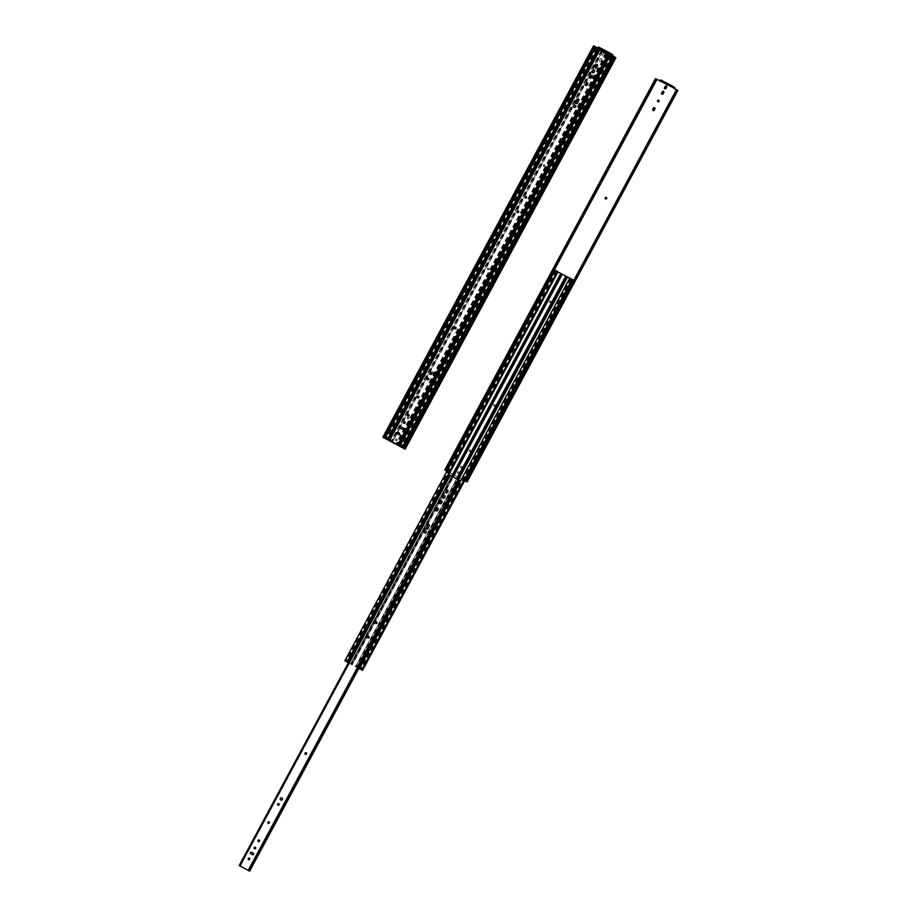 <?xml version="1.0" encoding="UTF-8"?>
<svg xmlns="http://www.w3.org/2000/svg" width="917" height="917" viewBox="0 0 917 917"><rect width="100%" height="100%" fill="white"/><g stroke="black" fill="none" stroke-linecap="round" stroke-linejoin="round"><path stroke-width="0.69" stroke-dasharray="4.58 3.44" d="M544.492 164.808A0.848 0.837 130.9 0 1 544.721 166.092A0.848 0.837 130.9 0 1 543.54 166.183A0.848 0.837 130.9 0 1 544.492 164.808M488.738 268.36A0.848 0.837 130.9 0 1 488.967 269.644A0.848 0.837 130.9 0 1 487.787 269.747A0.848 0.837 130.9 0 1 488.738 268.36M596.852 67.571A0.848 0.837 130.9 0 1 597.082 68.855A0.848 0.837 130.9 0 1 595.901 68.958A0.848 0.837 130.9 0 1 596.852 67.571M593.139 76.226L592.428 77.544A0.848 0.837 130.9 0 1 591.133 77.796A0.848 0.837 130.9 0 1 590.949 76.764L591.66 75.446A0.848 0.837 130.9 0 1 592.955 75.205A0.848 0.837 130.9 0 1 593.139 76.226L593.024 76.134A0.848 0.837 -49.1 0 0 592.841 75.102A0.848 0.837 -49.1 0 0 591.557 75.354L590.846 76.673A0.848 0.837 -49.1 0 0 591.029 77.704A0.848 0.837 -49.1 0 0 592.313 77.452L593.024 76.134M601.942 59.857L601.243 61.175A0.848 0.837 130.9 0 1 599.947 61.428A0.848 0.837 130.9 0 1 599.764 60.396L600.475 59.078A0.848 0.837 130.9 0 1 601.77 58.837A0.848 0.837 130.9 0 1 601.942 59.857L601.839 59.765A0.848 0.837 -49.1 0 0 601.655 58.745A0.848 0.837 -49.1 0 0 600.371 58.986L599.661 60.304A0.848 0.837 -49.1 0 0 599.844 61.336A0.848 0.837 -49.1 0 0 601.128 61.084L601.839 59.765M604.876 54.424L604.165 55.742A0.848 0.837 130.9 0 1 602.882 55.994A0.848 0.837 130.9 0 1 602.698 54.963L603.409 53.644A0.848 0.837 130.9 0 1 604.693 53.392A0.848 0.837 130.9 0 1 604.876 54.424L604.773 54.332A0.848 0.837 -49.1 0 0 604.59 53.301A0.848 0.837 -49.1 0 0 603.294 53.553L602.584 54.871A0.848 0.837 -49.1 0 0 602.767 55.903A0.848 0.837 -49.1 0 0 604.062 55.65L604.773 54.332M432.962 371.947A0.848 0.837 130.9 0 1 433.191 373.23A0.848 0.837 130.9 0 1 432.01 373.334A0.848 0.837 130.9 0 1 432.962 371.947M399.709 433.718A0.848 0.837 130.9 0 1 399.927 435.002A0.848 0.837 130.9 0 1 398.746 435.094A0.848 0.837 130.9 0 1 399.709 433.718M396.763 439.163A0.848 0.837 130.9 0 1 396.992 440.458A0.848 0.837 130.9 0 1 395.812 440.55A0.848 0.837 130.9 0 1 396.763 439.163M408.512 417.361A0.848 0.837 130.9 0 1 408.741 418.645A0.848 0.837 130.9 0 1 407.549 418.748A0.848 0.837 130.9 0 1 408.512 417.361M612.235 55.926L615.823 57.84M384.349 438.223L595.064 46.882L597.529 48.142M595.064 46.882L593.574 45.85M614.55 56.946L615.158 57.473L404.443 448.814L615.158 57.473L614.459 57.106M544.721 165.839A0.848 0.837 -49.1 0 0 544.389 164.716A0.848 0.837 -49.1 0 0 543.437 166.092A0.848 0.837 -49.1 0 0 544.721 165.839M488.967 269.403A0.848 0.837 -49.1 0 0 488.635 268.268A0.848 0.837 -49.1 0 0 487.672 269.655A0.848 0.837 -49.1 0 0 488.967 269.403M597.082 68.615A0.848 0.837 -49.1 0 0 596.749 67.48A0.848 0.837 -49.1 0 0 595.786 68.855A0.848 0.837 -49.1 0 0 597.082 68.615M433.191 372.99A0.848 0.837 -49.1 0 0 432.858 371.855A0.848 0.837 -49.1 0 0 431.896 373.242A0.848 0.837 -49.1 0 0 433.191 372.99M399.927 434.75A0.848 0.837 -49.1 0 0 399.594 433.615A0.848 0.837 -49.1 0 0 398.643 435.002A0.848 0.837 -49.1 0 0 399.927 434.75M396.992 440.206A0.848 0.837 -49.1 0 0 396.66 439.071A0.848 0.837 -49.1 0 0 395.708 440.458A0.848 0.837 -49.1 0 0 396.992 440.206M408.741 418.404A0.848 0.837 -49.1 0 0 408.397 417.269A0.848 0.837 -49.1 0 0 407.446 418.645A0.848 0.837 -49.1 0 0 408.741 418.404M398.643 445.375L608.899 54.894L609.461 55.203L598.973 49.667M610.172 55.398L610.733 55.891L610.092 55.547M595.454 47.615L613.141 57.198M596.13 48.2L385.885 438.681M610.733 55.891L400.488 446.373M612.464 56.843L402.219 447.324M611.891 56.35L401.635 446.831M610.951 55.845L400.695 446.327M611.524 56.338L401.348 446.671M597.735 49.048L387.49 439.53M597.173 48.555L386.917 439.037M596.233 48.062L385.977 438.544M596.807 48.567L386.642 438.888M398.23 445.02L608.899 54.894M608.487 54.539L599.615 49.85L389.358 440.32L600.027 50.206L599.053 49.552M576.036 103.587A0.848 0.837 -49.1 0 0 577.366 103.38L579.017 100.32A0.848 0.837 -49.1 0 0 578.787 99.254M430.188 374.434L430.107 374.354A1.158 1.135 -49.1 0 0 431.804 374.308A1.158 1.135 -49.1 0 0 431.655 372.646M417.625 397.795A0.848 0.837 -49.1 0 0 418.851 397.737A0.848 0.837 -49.1 0 0 418.725 396.522M427.402 379.627A0.848 0.837 -49.1 0 0 428.629 379.569A0.848 0.837 -49.1 0 0 428.514 378.354M573.962 107.3A1.158 1.135 -49.1 0 0 575.624 107.209A1.158 1.135 -49.1 0 0 575.475 105.558M595.591 67.273A0.848 0.837 -49.1 0 0 596.921 67.067L597.586 65.841A0.848 0.837 -49.1 0 0 597.357 64.775M592.657 72.718A0.848 0.837 -49.1 0 0 593.998 72.5L594.652 71.274A0.848 0.837 -49.1 0 0 594.434 70.208M589.734 78.151A0.848 0.837 -49.1 0 0 591.064 77.945L591.729 76.707A0.848 0.837 -49.1 0 0 591.499 75.641M585.825 85.419A0.848 0.837 -49.1 0 0 587.155 85.212L587.82 83.974A0.848 0.837 -49.1 0 0 587.591 82.908M525.246 197.923A0.848 0.837 -49.1 0 0 526.473 197.866A0.848 0.837 -49.1 0 0 526.347 196.639M517.417 212.457A0.848 0.837 -49.1 0 0 518.644 212.4A0.848 0.837 -49.1 0 0 518.518 211.185M454.798 328.745A0.848 0.837 -49.1 0 0 456.024 328.687A0.848 0.837 -49.1 0 0 455.909 327.472M407.836 415.963A0.848 0.837 -49.1 0 0 409.062 415.917A0.848 0.837 -49.1 0 0 408.948 414.69M403.927 423.23A0.848 0.837 -49.1 0 0 405.154 423.184A0.848 0.837 -49.1 0 0 405.027 421.958M400.099 428.193A0.848 0.837 -49.1 0 0 400.293 428.342L402.105 429.294A0.848 0.837 -49.1 0 0 403.01 427.872M398.058 434.131A0.848 0.837 -49.1 0 0 399.285 434.085A0.848 0.837 -49.1 0 0 399.159 432.858L399.113 432.824M389.209 440.389L599.466 49.908M389.84 440.573L600.027 50.206M606.504 197.625A0.848 0.837 130.9 0 1 606.641 198.851A0.848 0.837 130.9 0 1 605.403 198.897M550.647 301.12A0.848 0.837 130.9 0 1 550.876 302.404A0.848 0.837 130.9 0 1 549.696 302.507A0.848 0.837 130.9 0 1 550.647 301.12M658.864 100.389A0.848 0.837 130.9 0 1 658.991 101.615A0.848 0.837 130.9 0 1 657.764 101.661M654.807 107.919A0.848 0.837 130.9 0 1 655.047 108.985L654.337 110.304A0.848 0.837 130.9 0 1 652.996 110.51M663.621 91.551A0.848 0.837 130.9 0 1 663.862 92.617L663.151 93.935A0.848 0.837 130.9 0 1 661.81 94.142M666.556 86.106A0.848 0.837 130.9 0 1 666.785 87.184L666.086 88.502A0.848 0.837 130.9 0 1 664.745 88.697M494.871 404.706A0.848 0.837 130.9 0 1 495.1 405.99A0.848 0.837 130.9 0 1 493.919 406.093A0.848 0.837 130.9 0 1 494.871 404.706M461.618 466.466A0.848 0.837 130.9 0 1 461.847 467.762A0.848 0.837 130.9 0 1 460.666 467.853A0.848 0.837 130.9 0 1 461.618 466.466M458.683 471.923A0.848 0.837 130.9 0 1 458.913 473.206A0.848 0.837 130.9 0 1 457.732 473.31A0.848 0.837 130.9 0 1 458.683 471.923M470.421 450.121A0.848 0.837 130.9 0 1 470.65 451.405A0.848 0.837 130.9 0 1 469.47 451.496A0.848 0.837 130.9 0 1 470.421 450.121M674.66 88.995L677.732 90.6M464.678 480.68L446.888 471.269L464.655 480.714M446.258 470.971L656.973 79.641L659.713 81.051M656.973 79.641L655.495 78.61M676.459 89.706L677.067 90.221L466.352 481.563L677.067 90.233L676.379 89.866M550.876 302.163A0.848 0.837 -49.1 0 0 550.544 301.028A0.848 0.837 -49.1 0 0 549.592 302.415A0.848 0.837 -49.1 0 0 550.876 302.163M495.1 405.75A0.848 0.837 -49.1 0 0 494.767 404.615A0.848 0.837 -49.1 0 0 493.816 406.002A0.848 0.837 -49.1 0 0 495.1 405.75M461.847 467.51A0.848 0.837 -49.1 0 0 461.515 466.375A0.848 0.837 -49.1 0 0 460.563 467.762A0.848 0.837 -49.1 0 0 461.847 467.51M458.913 472.966A0.848 0.837 -49.1 0 0 458.58 471.831A0.848 0.837 -49.1 0 0 457.617 473.218A0.848 0.837 -49.1 0 0 458.913 472.966M470.65 451.164A0.848 0.837 -49.1 0 0 470.318 450.029A0.848 0.837 -49.1 0 0 469.366 451.405A0.848 0.837 -49.1 0 0 470.65 451.164M358.868 668.344L348.391 662.796M569.847 278.046L570.408 278.539L569.766 278.195M555.117 270.263L572.816 279.845M555.805 270.847L345.549 661.329M348.368 662.819L358.856 668.367M570.408 278.539L360.152 669.02M572.139 279.49L361.883 669.972M571.566 278.997L361.309 669.479M570.626 278.493L360.37 668.974M571.188 278.986L361.023 669.318M557.41 271.696L347.153 662.177M556.848 271.203L346.592 661.684M555.897 270.71L345.652 661.191M556.481 271.214L346.305 661.535M459.921 480.668L459.36 480.37L249.103 870.852M248.69 870.497L459.36 480.37M458.947 480.015L450.075 475.315L239.818 865.797M239.669 865.854L450.075 475.315L239.83 865.797M426.497 529.063A0.848 0.837 -49.1 0 0 427.826 528.857L429.477 525.785A0.848 0.837 -49.1 0 0 429.248 524.719M280.613 799.865A1.158 1.135 -49.1 0 0 282.264 799.773A1.158 1.135 -49.1 0 0 282.115 798.122M268.039 823.225L268.131 823.306A0.848 0.837 -49.1 0 0 269.311 823.214A0.848 0.837 -49.1 0 0 269.185 821.987M277.908 805.137L277.828 805.057A0.848 0.837 -49.1 0 0 279.089 805.046A0.848 0.837 -49.1 0 0 278.974 803.819M424.422 532.777A1.158 1.135 -49.1 0 0 426.084 532.685A1.158 1.135 -49.1 0 0 425.935 531.023M446.052 492.75A0.848 0.837 -49.1 0 0 447.381 492.544L448.046 491.306A0.848 0.837 -49.1 0 0 447.817 490.24M443.117 498.183A0.848 0.837 -49.1 0 0 444.458 497.977L445.123 496.75A0.848 0.837 -49.1 0 0 444.894 495.684L444.848 495.638M440.194 503.628A0.848 0.837 -49.1 0 0 441.524 503.41L442.189 502.184A0.848 0.837 -49.1 0 0 441.96 501.118M436.286 510.895A0.848 0.837 -49.1 0 0 437.615 510.677L438.28 509.451A0.848 0.837 -49.1 0 0 438.051 508.385M375.706 623.388A0.848 0.837 -49.1 0 0 376.933 623.331A0.848 0.837 -49.1 0 0 376.807 622.116L376.772 622.07M367.877 637.923A0.848 0.837 -49.1 0 0 369.104 637.877A0.848 0.837 -49.1 0 0 368.989 636.65M305.258 754.221A0.848 0.837 -49.1 0 0 306.484 754.164A0.848 0.837 -49.1 0 0 306.37 752.937M258.296 841.439A0.848 0.837 -49.1 0 0 259.522 841.382A0.848 0.837 -49.1 0 0 259.408 840.167M254.387 848.706A0.848 0.837 -49.1 0 0 255.614 848.649A0.848 0.837 -49.1 0 0 255.488 847.434M250.559 853.658A0.848 0.837 -49.1 0 0 250.754 853.807L252.565 854.77A0.848 0.837 -49.1 0 0 253.47 853.349M248.518 859.607A0.848 0.837 -49.1 0 0 249.745 859.55A0.848 0.837 -49.1 0 0 249.619 858.335L249.665 858.369M240.3 866.038L450.488 475.682M597.712 47.799L612.946 55.857M404.477 448.872L615.192 57.53M612.82 54.756L598.423 47.145M404.374 448.757L615.078 57.439M383.466 437.707L594.182 46.377M601.139 50.813L390.963 441.157M601.632 51.065L391.456 441.421L601.655 51.065M602.641 51.57L400.626 426.76M399.95 427.998L392.442 441.948M606.148 53.415L395.949 443.794M607.306 54.057L397.118 444.413L607.329 54.069M607.902 54.39L397.726 444.745M608.017 54.493L397.76 444.963M606.859 53.851L396.603 444.332M606.836 53.828L396.58 444.309M606.252 53.507L395.995 443.988M602.744 51.661L392.499 442.143M391.983 441.879L602.24 51.398L391.995 441.891M601.243 50.905L390.997 441.386M397.909 444.837L608.154 54.355M389.599 440.435L599.856 49.965M659.632 80.558L674.855 88.617M466.386 481.62L677.101 90.29M674.729 87.516L660.343 79.905M466.295 481.517L676.998 90.198M445.387 470.467L656.102 79.137M451.691 476.129L350.558 663.942M351.073 664.195L452.196 476.393L351.051 664.195M453.17 476.909L352.059 664.699M456.677 478.766L355.567 666.544M457.847 479.385L356.724 667.186M457.87 479.396L356.747 667.198M458.454 479.706L357.321 667.519M567.68 277.14L357.435 667.61M566.523 276.498L356.277 666.98M566.5 276.476L356.255 666.957M565.927 276.155L355.67 666.636M562.419 274.309L352.162 664.791M561.926 274.057L351.67 664.538L561.903 274.045M560.917 273.553L350.661 664.034M248.369 870.302L458.615 479.82M240.059 865.912L450.316 475.43"/><path stroke-width="1.38" d="M612.751 56.201L612.82 54.756L609.702 52.877L609.335 53.553L612.453 55.444L593.574 45.85L382.859 437.191L405.119 449.181L404.512 448.642L615.227 57.301L614.55 56.946L403.835 448.287L404.512 448.642M597.529 48.142L598.732 47.157L609.702 52.877M614.459 57.106L612.453 55.444M405.108 449.158L615.834 57.84L615.227 57.301M598.056 47.833L599.787 48.509L600.154 47.833M599.787 48.509L609.335 53.553M382.859 437.191L404.374 448.757M383.535 437.547L594.25 46.205M388.051 439.793L402.884 447.679L388.051 439.793L598.308 49.312L597.735 48.83L387.49 439.3M598.973 49.667L598.308 49.312M610.092 55.547L609.45 55.215L399.216 445.673L389.84 440.573M402.884 447.679L613.141 57.198L612.464 56.613L610.172 55.398L399.915 445.88M597.735 48.83L595.454 47.615L385.197 438.097M612.464 56.613L402.208 447.095M389.782 440.687L388.785 440.022L599.042 49.541L609.461 55.203M577.274 103.3L578.925 100.24A0.848 0.837 -49.1 0 0 578.742 99.208A0.848 0.837 -49.1 0 0 577.458 99.46L575.807 102.521A0.848 0.837 -49.1 0 0 575.991 103.552A0.848 0.837 -49.1 0 0 577.274 103.3M578.787 99.254A0.848 0.837 -49.1 0 0 577.55 99.54L575.899 102.601A0.848 0.837 -49.1 0 0 576.036 103.587M431.655 372.646A1.158 1.135 -49.1 0 0 430.027 372.898A1.158 1.135 -49.1 0 0 431.712 374.228A1.158 1.135 -49.1 0 0 431.403 372.462A1.158 1.135 -49.1 0 0 430.107 374.354M418.725 396.522A0.848 0.837 -49.1 0 0 417.625 397.795M428.514 378.354A0.848 0.837 -49.1 0 0 427.333 378.526A0.848 0.837 -49.1 0 0 427.402 379.627M575.475 105.558A1.158 1.135 -49.1 0 0 573.847 105.799A1.158 1.135 -49.1 0 0 573.962 107.3M597.357 64.775A0.848 0.837 -49.1 0 0 596.107 65.061L595.454 66.288A0.848 0.837 -49.1 0 0 595.591 67.273M594.434 70.208A0.848 0.837 -49.1 0 0 593.184 70.494L592.52 71.721A0.848 0.837 -49.1 0 0 592.657 72.718M591.499 75.641A0.848 0.837 -49.1 0 0 590.261 75.928L589.597 77.166A0.848 0.837 -49.1 0 0 589.734 78.151M587.591 82.908A0.848 0.837 -49.1 0 0 586.341 83.206L585.676 84.433A0.848 0.837 -49.1 0 0 585.825 85.419M526.347 196.639A0.848 0.837 -49.1 0 0 525.246 197.923M518.518 211.185A0.848 0.837 -49.1 0 0 517.417 212.457M455.909 327.472A0.848 0.837 -49.1 0 0 454.798 328.745M408.948 414.69A0.848 0.837 -49.1 0 0 407.836 415.963M405.027 421.958A0.848 0.837 -49.1 0 0 403.927 423.23M403.01 427.872A0.848 0.837 -49.1 0 0 402.907 427.803L401.096 426.852A0.848 0.837 -49.1 0 0 400.099 428.193M399.159 432.858A0.848 0.837 -49.1 0 0 398.058 434.131M599.042 49.541L388.785 440.022L399.216 445.673M418.53 396.373A0.848 0.837 -49.1 0 0 417.579 397.76A0.848 0.837 -49.1 0 0 418.76 397.669A0.848 0.837 -49.1 0 0 418.53 396.373M428.319 378.205A0.848 0.837 -49.1 0 0 427.356 379.592A0.848 0.837 -49.1 0 0 428.548 379.489A0.848 0.837 -49.1 0 0 428.319 378.205M575.223 105.375A1.158 1.135 -49.1 0 0 573.916 107.266A1.158 1.135 -49.1 0 0 575.532 107.129A1.158 1.135 -49.1 0 0 575.223 105.375M596.829 66.987L597.494 65.76A0.848 0.837 -49.1 0 0 597.311 64.729A0.848 0.837 -49.1 0 0 596.027 64.981L595.362 66.207A0.848 0.837 -49.1 0 0 595.546 67.239A0.848 0.837 -49.1 0 0 596.829 66.987M593.907 72.432L594.571 71.194A0.848 0.837 -49.1 0 0 594.388 70.173A0.848 0.837 -49.1 0 0 593.093 70.414L592.428 71.652A0.848 0.837 -49.1 0 0 592.611 72.672A0.848 0.837 -49.1 0 0 593.907 72.432M590.972 77.865L591.637 76.638A0.848 0.837 -49.1 0 0 591.454 75.607A0.848 0.837 -49.1 0 0 590.17 75.859L589.505 77.085A0.848 0.837 -49.1 0 0 589.688 78.117A0.848 0.837 -49.1 0 0 590.972 77.865M587.063 85.132L587.728 83.906A0.848 0.837 -49.1 0 0 587.545 82.874A0.848 0.837 -49.1 0 0 586.25 83.126L585.596 84.353A0.848 0.837 -49.1 0 0 585.78 85.384A0.848 0.837 -49.1 0 0 587.063 85.132M526.152 196.502A0.848 0.837 -49.1 0 0 525.2 197.877A0.848 0.837 -49.1 0 0 526.381 197.785A0.848 0.837 -49.1 0 0 526.152 196.502M518.323 211.036A0.848 0.837 -49.1 0 0 517.371 212.423A0.848 0.837 -49.1 0 0 518.552 212.32A0.848 0.837 -49.1 0 0 518.323 211.036M455.715 327.323A0.848 0.837 -49.1 0 0 454.752 328.71A0.848 0.837 -49.1 0 0 455.932 328.618A0.848 0.837 -49.1 0 0 455.715 327.323M408.753 414.541A0.848 0.837 -49.1 0 0 407.79 415.928A0.848 0.837 -49.1 0 0 408.971 415.837A0.848 0.837 -49.1 0 0 408.753 414.541M404.833 421.809A0.848 0.837 -49.1 0 0 403.881 423.195A0.848 0.837 -49.1 0 0 405.062 423.104A0.848 0.837 -49.1 0 0 404.833 421.809M402.815 427.735L401.004 426.772A0.848 0.837 -49.1 0 0 400.053 428.159A0.848 0.837 -49.1 0 0 400.202 428.262L402.013 429.213A0.848 0.837 -49.1 0 0 402.964 427.838A0.848 0.837 -49.1 0 0 402.815 427.735L402.907 427.803M398.964 432.721A0.848 0.837 -49.1 0 0 398.012 434.096A0.848 0.837 -49.1 0 0 399.193 434.005A0.848 0.837 -49.1 0 0 398.964 432.721M605.403 198.897A0.848 0.837 130.9 0 1 606.504 197.625M657.764 101.661A0.848 0.837 130.9 0 1 658.864 100.389M652.996 110.51A0.848 0.837 130.9 0 1 652.87 109.524L653.58 108.206A0.848 0.837 130.9 0 1 654.807 107.919M661.81 94.142A0.848 0.837 130.9 0 1 661.684 93.156L662.395 91.838A0.848 0.837 130.9 0 1 663.621 91.551M664.745 88.697A0.848 0.837 130.9 0 1 664.607 87.723L665.318 86.404A0.848 0.837 130.9 0 1 666.556 86.106M674.671 88.96L674.729 87.516L671.611 85.636L671.244 86.313L674.362 88.204L655.495 78.61L444.779 469.951L446.877 471.304L446.052 470.822L656.767 79.492M464.655 480.714L467.04 481.929L466.421 481.402L677.136 90.061L676.459 89.706L465.744 481.047L466.421 481.402M659.438 80.902L660.641 79.917L671.611 85.636M676.379 89.866L674.362 88.204M677.755 90.6L467.04 481.929L677.755 90.6L677.136 90.061M659.976 80.581L661.707 81.269L662.074 80.581M661.707 81.269L671.244 86.313M606.641 198.599A0.848 0.837 -49.1 0 0 606.309 197.464A0.848 0.837 -49.1 0 0 605.346 198.851A0.848 0.837 -49.1 0 0 606.641 198.599M658.991 101.374A0.848 0.837 -49.1 0 0 658.658 100.24A0.848 0.837 -49.1 0 0 657.707 101.615A0.848 0.837 -49.1 0 0 658.991 101.374M654.944 108.894A0.848 0.837 -49.1 0 0 654.761 107.862A0.848 0.837 -49.1 0 0 653.466 108.114L652.766 109.432A0.848 0.837 -49.1 0 0 652.95 110.464A0.848 0.837 -49.1 0 0 654.234 110.212L654.944 108.894M663.759 92.525A0.848 0.837 -49.1 0 0 663.576 91.494A0.848 0.837 -49.1 0 0 662.28 91.746L661.581 93.064A0.848 0.837 -49.1 0 0 661.753 94.096A0.848 0.837 -49.1 0 0 663.048 93.843L663.759 92.525M666.682 87.092A0.848 0.837 -49.1 0 0 666.499 86.06A0.848 0.837 -49.1 0 0 665.215 86.313L664.504 87.631A0.848 0.837 -49.1 0 0 664.687 88.651A0.848 0.837 -49.1 0 0 665.971 88.41L666.682 87.092M464.678 480.68L465.744 481.047M656.171 78.965L445.456 470.306L444.779 469.951M445.456 470.306L446.052 470.822M569.766 278.195L557.983 271.959L347.726 662.441L344.872 660.744L348.368 662.819M557.983 271.959L557.41 271.478L347.153 661.948M358.856 668.367L362.559 670.327L572.816 279.845L569.847 278.046L359.59 668.527L360.152 669.02L358.868 668.344M557.41 271.478L555.117 270.263L344.872 660.744M362.559 670.327L359.59 668.527M348.391 662.796L347.726 662.441M572.128 279.261L361.883 669.742M249.676 871.15L459.921 480.668L458.523 479.751L449.502 475.006L239.245 865.488L249.676 871.15L240.3 866.038M427.746 528.777L429.385 525.716A0.848 0.837 -49.1 0 0 429.213 524.684A0.848 0.837 -49.1 0 0 427.918 524.937L426.267 527.997A0.848 0.837 -49.1 0 0 426.451 529.029A0.848 0.837 -49.1 0 0 427.746 528.777M429.248 524.719A0.848 0.837 -49.1 0 0 428.01 525.005L426.359 528.077A0.848 0.837 -49.1 0 0 426.497 529.063M282.115 798.122A1.158 1.135 -49.1 0 0 280.487 798.363A1.158 1.135 -49.1 0 0 280.613 799.865M269.185 821.987A0.848 0.837 -49.1 0 0 268.085 823.271M278.974 803.819A0.848 0.837 -49.1 0 0 277.874 805.092A0.848 0.837 -49.1 0 0 279.009 804.966A0.848 0.837 -49.1 0 0 278.779 803.67A0.848 0.837 -49.1 0 0 277.828 805.057M425.935 531.023A1.158 1.135 -49.1 0 0 424.307 531.275A1.158 1.135 -49.1 0 0 424.422 532.777M447.817 490.24A0.848 0.837 -49.1 0 0 446.579 490.526L445.914 491.764A0.848 0.837 -49.1 0 0 446.052 492.75M444.894 495.684A0.848 0.837 -49.1 0 0 443.645 495.971L442.98 497.197A0.848 0.837 -49.1 0 0 443.117 498.183M441.96 501.118A0.848 0.837 -49.1 0 0 440.722 501.404L440.057 502.631A0.848 0.837 -49.1 0 0 440.194 503.628M438.051 508.385A0.848 0.837 -49.1 0 0 436.801 508.671L436.148 509.898A0.848 0.837 -49.1 0 0 436.286 510.895M376.807 622.116A0.848 0.837 -49.1 0 0 375.706 623.388M368.989 636.65A0.848 0.837 -49.1 0 0 367.877 637.923M306.37 752.937A0.848 0.837 -49.1 0 0 305.189 753.121A0.848 0.837 -49.1 0 0 305.258 754.221M259.408 840.167A0.848 0.837 -49.1 0 0 258.227 840.339A0.848 0.837 -49.1 0 0 258.296 841.439M255.488 847.434A0.848 0.837 -49.1 0 0 254.387 848.706M253.47 853.349A0.848 0.837 -49.1 0 0 253.367 853.28L251.556 852.317A0.848 0.837 -49.1 0 0 250.559 853.658M249.573 858.289A0.848 0.837 -49.1 0 0 248.335 858.461A0.848 0.837 -49.1 0 0 248.473 859.573A0.848 0.837 -49.1 0 0 249.653 859.47A0.848 0.837 -49.1 0 0 249.516 858.266A0.848 0.837 -49.1 0 0 248.518 859.607M240.243 866.164L239.245 865.488M281.863 797.939A1.158 1.135 -49.1 0 0 280.568 799.83A1.158 1.135 -49.1 0 0 282.172 799.693A1.158 1.135 -49.1 0 0 281.863 797.939M268.99 821.85A0.848 0.837 -49.1 0 0 268.039 823.225A0.848 0.837 -49.1 0 0 269.22 823.134A0.848 0.837 -49.1 0 0 268.99 821.85M425.683 530.84A1.158 1.135 -49.1 0 0 424.376 532.731A1.158 1.135 -49.1 0 0 425.992 532.605A1.158 1.135 -49.1 0 0 425.683 530.84M447.29 492.463L447.954 491.225A0.848 0.837 -49.1 0 0 447.771 490.205A0.848 0.837 -49.1 0 0 446.487 490.457L445.822 491.684A0.848 0.837 -49.1 0 0 446.006 492.716A0.848 0.837 -49.1 0 0 447.29 492.463M444.367 497.897L445.032 496.67A0.848 0.837 -49.1 0 0 444.848 495.638A0.848 0.837 -49.1 0 0 443.553 495.891L442.9 497.117A0.848 0.837 -49.1 0 0 443.071 498.149A0.848 0.837 -49.1 0 0 444.367 497.897M441.444 503.33L442.097 502.103A0.848 0.837 -49.1 0 0 441.914 501.072A0.848 0.837 -49.1 0 0 440.63 501.324L439.965 502.562A0.848 0.837 -49.1 0 0 440.149 503.582A0.848 0.837 -49.1 0 0 441.444 503.33M437.524 510.609L438.188 509.371A0.848 0.837 -49.1 0 0 438.005 508.339A0.848 0.837 -49.1 0 0 436.721 508.591L436.056 509.829A0.848 0.837 -49.1 0 0 436.24 510.849A0.848 0.837 -49.1 0 0 437.524 510.609M376.612 621.967A0.848 0.837 -49.1 0 0 375.661 623.354A0.848 0.837 -49.1 0 0 376.841 623.262A0.848 0.837 -49.1 0 0 376.612 621.967M368.783 636.501A0.848 0.837 -49.1 0 0 367.832 637.888A0.848 0.837 -49.1 0 0 369.012 637.796A0.848 0.837 -49.1 0 0 368.783 636.501M306.175 752.8A0.848 0.837 -49.1 0 0 305.212 754.187A0.848 0.837 -49.1 0 0 306.404 754.083A0.848 0.837 -49.1 0 0 306.175 752.8M259.213 840.018A0.848 0.837 -49.1 0 0 258.25 841.405A0.848 0.837 -49.1 0 0 259.442 841.302A0.848 0.837 -49.1 0 0 259.213 840.018M255.293 847.285A0.848 0.837 -49.1 0 0 254.341 848.672A0.848 0.837 -49.1 0 0 255.522 848.569A0.848 0.837 -49.1 0 0 255.293 847.285M253.275 853.2L251.464 852.237A0.848 0.837 -49.1 0 0 250.513 853.624A0.848 0.837 -49.1 0 0 250.662 853.727L252.473 854.69A0.848 0.837 -49.1 0 0 253.424 853.303A0.848 0.837 -49.1 0 0 253.275 853.2L253.367 853.28M611.272 54.665L611.639 53.988M612.441 56.04L612.923 55.146M597.758 48.269L598.239 47.386M597.999 47.913L612.441 55.547M598.365 47.844L598.732 47.157M384.246 438.12L594.95 46.79M384.143 438.074L594.858 46.733M400.626 426.76L399.95 427.998M398.803 445.318L609.048 54.837M397.818 444.756L608.063 54.275M389.507 440.366L599.764 49.885M673.181 87.424L673.548 86.748M674.362 88.8L674.843 87.906M659.678 81.028L660.148 80.146M659.919 80.673L674.35 88.307M660.274 80.604L660.641 79.917M446.155 470.88L656.87 79.55M560.814 273.461L451.691 476.129M561.307 273.713L452.173 476.382L561.319 273.713M562.316 274.217L453.17 476.909M565.812 276.063L456.677 478.766M457.87 479.396L566.993 276.716L457.847 479.385M567.577 277.037L458.454 479.706M249.264 870.795L459.509 480.313M248.278 870.222L458.523 479.751M239.979 865.831L450.224 475.35M239.268 865.488L449.513 475.017M615.834 57.84L405.119 449.181"/></g></svg>
